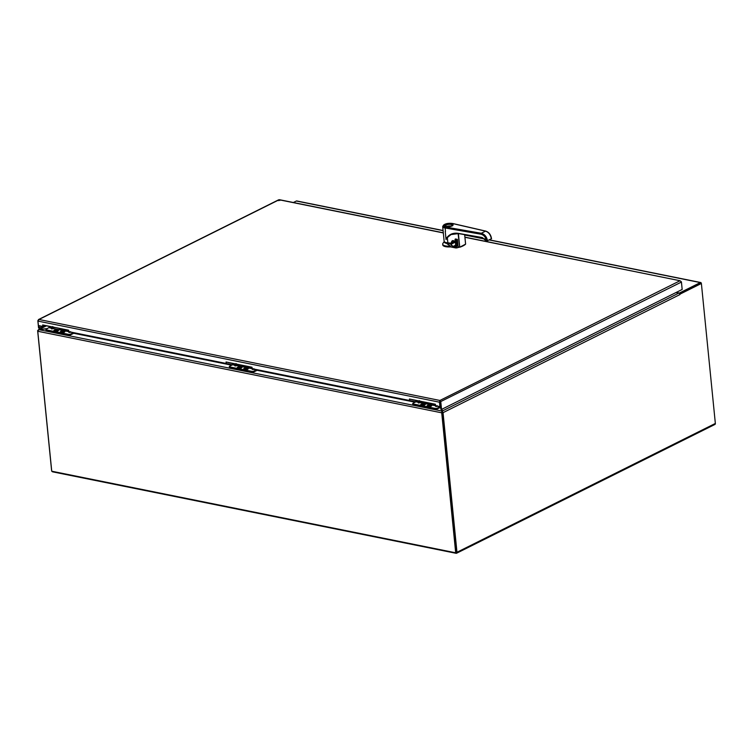<?xml version="1.0" encoding="UTF-8"?>
<svg xmlns="http://www.w3.org/2000/svg" width="753" height="753" viewBox="0 0 753 753"><rect width="100%" height="100%" fill="white"/><g stroke="black" fill="none" stroke-linecap="round" stroke-linejoin="round"><path stroke-width="1.13" d="M226.691 362.108L226.192 363.464L226.041 361.986L251.982 367.219L252.133 368.697L409.576 400.492L409.434 399.015L435.375 404.248L435.516 405.735L439.921 406.62L440.524 406.319L440.081 401.886L439.479 402.187L439.921 406.62M410.074 399.146L409.576 400.492M440.006 401.33L439.921 400.455L439.479 402.187L37.951 321.098L38.394 325.541L42.799 326.425L42.657 324.948L68.598 330.191L68.739 331.668L226.192 363.464M43.297 325.08L42.799 326.425M37.951 321.098L38.977 319.488L38.431 319.583L278.714 199.78M681.333 281.773L680.044 280.737L681.437 282.064L682.171 289.463L441.55 409.425L440.806 402.027L439.921 400.455L680.044 280.737L464.93 237.289M681.437 282.064L440.1 401.886L440.834 409.284L441.55 409.425M278.459 200.684L279.109 199.771L279.787 200.533M464.912 237.148L680.044 280.737M443.31 232.931L279.109 199.771L38.977 319.488L37.838 320.656L38.572 328.054L44.803 325.447M39.043 325.673L39.288 328.195M445.324 242.334A5.356 1.835 -5.7 0 0 446.981 243.04A5.356 1.835 -5.7 0 0 450.285 243.181M452.402 242.861A5.356 1.835 -5.7 0 0 455.64 241.242M444.261 241.591A6.231 2.127 -5.7 0 0 446.425 243.323L451.226 244.179A2.598 1.807 -116.5 0 0 453.315 246.287L454.68 246.928L456.685 246.589L457.673 244.057L457.259 239.868A13.959 4.772 -5.7 0 0 457.335 239.84M457.024 241.289L455.113 242.24A11.982 4.094 174.3 0 0 455.01 242.297L451.226 244.179M454.859 242.362C456.327 244.123 455.81 245.431 453.315 246.287L454.68 246.928M457.259 243.614L455.254 242.165M455.01 242.297C456.365 243.887 456.299 245.327 454.831 246.617L455.716 246.711L455.744 247.944L450.501 246.88A7.972 2.73 174.3 0 1 442.755 244.923L442.679 244.17A7.972 2.73 174.3 0 1 442.943 243.351L444.242 241.553M457.287 243.944L455.113 242.24M455.716 246.711L457.673 244.057M457.306 244.226L456.873 239.821L457.25 244.8M446.425 243.323L450.426 246.137A7.972 2.73 174.3 0 1 442.679 244.17M450.426 246.137L450.501 246.88M459.114 247.2A13.959 4.772 -5.7 0 1 456.817 247.897L455.744 247.944M446.256 226.521A3.991 1.365 -5.7 0 0 447.103 226.634A3.991 1.365 -5.7 0 0 452.779 224.855A3.991 1.365 -5.7 0 0 448.675 223.886A3.991 1.365 -5.7 0 0 444.844 225.646A3.991 1.365 -5.7 0 0 446.256 226.521M446.576 226.361A3.492 1.195 -5.7 0 0 452.092 225.354A3.492 1.195 -5.7 0 0 448.694 224.055A3.492 1.195 -5.7 0 0 445.616 226.004A3.492 1.195 -5.7 0 0 446.576 226.361M451.969 225.467A3.238 1.111 -5.7 0 0 452.054 225.156A3.238 1.111 -5.7 0 0 448.722 224.375A3.238 1.111 -5.7 0 0 445.607 225.806A3.238 1.111 -5.7 0 0 445.757 226.088M446.962 226.427A3.238 1.111 -5.7 0 1 450.661 226.013L450.671 226.098M452.948 223.641A0.744 0.489 103 0 0 452.515 223.537A5.487 1.873 -5.7 0 0 444.628 224.403A5.487 1.873 -5.7 0 0 445.503 227.039L481.308 233.27C484.65 234.239 486.702 236.706 487.464 240.668L486.466 240.998C485.854 237.364 484 235.105 480.922 234.211L481.308 233.27L485.563 231.143C488.669 232.225 490.598 234.757 491.333 238.739L487.473 240.706L491.342 238.767M486.457 241.026L482.334 237.553L458.276 233.364C453.014 232.592 448.986 234.343 446.19 238.626L447.329 237.609L447.856 242.814A6.231 2.127 174.3 0 1 444.148 241.252L442.679 226.568A6.231 2.127 -5.7 0 0 445.127 227.98L445.475 231.482A6.231 2.127 174.3 0 1 445.239 231.435L445.475 231.482M446.049 239.548L446.247 239.19A19.945 14.523 -118.5 0 0 446.049 239.548L445.239 231.435M453.25 240.913L451.885 241.497L451.565 243.285L447.856 242.814M455.838 241.148L452.572 242.438A2.494 1.741 63.4 0 1 452.948 240.922M451.565 243.285L452.609 242.758M445.672 242.447A5.186 1.77 -5.7 0 0 450.021 243.144M455.283 241.224L453.193 240.781C452.327 240.282 451.668 241.016 451.198 243.003L452.609 242.41L452.619 241.308L452.647 242.739A5.186 1.77 -5.7 0 0 455.396 241.365M456.977 239.275L455.057 239.322L455.236 241.092L456.534 240.941L456.478 239.228L456.591 240.762A12.368 4.226 174.3 0 1 455.49 241.073L455.057 239.322M458.106 233.552L459.678 247.257L458.135 246.899L457.419 239.68L455.471 238.927M450.812 234.738L447.329 237.609M458.351 233.562L451.188 234.55L458.539 233.59L482.409 237.75M482.334 237.553L486.476 241.176L487.473 240.706L486.598 241.167M455.471 241.224A12.114 4.142 174.3 0 0 456.487 240.941L456.563 239.238M457.429 239.529L456.92 239.143M442.435 411.731L442.98 412.39L442.312 412.446L442.435 411.731M47.175 328.732L39.043 329.692L441.898 411.044L441.719 412.54L442.444 411.863L441.795 409.303M441.917 409.246L442.359 410.987L678.773 293.115A1.337 0.932 63.5 0 1 679.912 294.574L443.037 412.672A1.337 0.932 -116.5 0 0 442.98 412.39M37.904 330.661L39.024 329.701M46.149 325.795L38.365 329.673L47.599 328.524M675.968 292.55L678.773 293.115M37.65 330.539A1.337 0.932 -116.5 0 0 37.65 330.812L51.59 470.409A1.337 0.932 -116.5 0 0 51.703 470.879M51.901 471.256A1.337 0.932 -116.5 0 0 52.729 471.858L456.083 553.304A1.337 0.932 -116.5 0 0 456.967 552.269L443.037 412.672M679.884 294.197L701.382 283.476L715.35 423.45A1.337 0.932 63.5 0 1 714.926 424.438L456.553 553.257M441.719 412.54A1.337 0.838 101.4 0 0 441.719 412.823L455.697 552.796L456.29 552.495L442.322 412.522L456.13 552.42M700.525 283.448L679.658 293.811L701.382 283.476M441.484 409.416L441.992 411.919M39.043 329.692L37.763 330.972A1.337 0.838 -78.6 0 0 37.763 331.254L51.741 471.218L455.697 552.796M61.793 328.816A1.93 1.214 101.4 0 0 62.217 329.042A1.93 1.214 101.4 0 0 62.301 329.052M59.045 328.261A1.93 1.214 101.4 0 0 59.459 328.487L62.217 329.042M55.581 327.555A1.93 1.214 -78.6 0 1 55.11 327.602A1.93 1.214 -78.6 0 1 54.696 327.376M51.938 326.821A1.93 1.214 101.4 0 0 52.362 327.047L51.75 328.534L52.23 328.637L53.209 328.176L52.861 327.188L51.477 328.854L51.646 327.771L49.359 327.31L46.319 329.165A1.581 0.546 -5.7 0 0 45.942 329.56A1.581 0.546 -5.7 0 0 46.507 329.908L46.573 330.614A1.581 0.546 174.3 0 1 46.018 330.266L45.942 329.56M57.821 328.007L55.722 327.583M61.228 332.468A2.024 0.697 174.3 0 1 60.513 332.017A2.024 0.697 174.3 0 1 62.461 331.132A2.024 0.697 174.3 0 1 64.542 331.612A2.024 0.697 174.3 0 1 63.412 332.365A2.024 0.697 174.3 0 1 61.228 332.468M62.085 331.866L61.492 332.158L62.565 331.969L61.793 331.527L62.235 332.129M62.565 331.969L63.666 331.904L62.49 331.668M54.649 330.228A2.024 0.697 174.3 0 1 56.852 329.823A2.024 0.697 174.3 0 1 58.216 330.341A2.024 0.697 174.3 0 1 56.268 331.226A2.024 0.697 174.3 0 1 54.178 330.736A2.024 0.697 174.3 0 1 54.649 330.228M56.786 330.416L56.193 330.708M56.55 330.755L57.228 330.191L56.748 330.096M56.155 330.388L55.054 330.454L55.647 330.981L56.644 330.482M61.012 332.572A2.363 0.809 -5.7 0 0 64.786 331.847A2.363 0.809 -5.7 0 0 62.443 331.009A2.363 0.809 -5.7 0 0 60.315 332.299A2.363 0.809 -5.7 0 0 61.012 332.572M54.677 331.292A2.363 0.809 -5.7 0 0 58.452 330.567A2.363 0.809 -5.7 0 0 56.117 329.729A2.363 0.809 -5.7 0 0 53.99 331.019A2.363 0.809 -5.7 0 0 54.677 331.292M61.962 328.845A1.93 1.214 101.4 0 0 62.377 329.07L68.608 330.332M51.769 326.793A1.93 1.214 101.4 0 0 52.192 327.018A1.93 1.214 101.4 0 0 52.277 327.028M44.709 325.362A1.93 1.214 101.4 0 0 45.124 325.588L52.192 327.018M70.707 334.774A1.581 0.546 174.3 0 1 68.485 335.038L68.419 334.332A1.581 0.546 -5.7 0 0 70.641 334.078L70.707 334.774L73.568 333.353A1.092 0.687 101.4 0 0 74.058 332.741M68.485 335.038L46.573 330.614M71.234 332.167L73.493 332.647L70.641 334.078M49.265 326.425L49.359 327.31M71.206 332.186L69.342 332.459L68.862 331.687L53.83 328.685L51.477 328.854M68.702 331.216L53.83 328.685L52.936 326.717M68.419 334.332L46.507 329.908M69.201 331.414L69.125 332.045L70.584 331.687M57.021 331.056A1.901 0.649 -5.7 0 0 58.009 330.567A1.901 0.649 -5.7 0 0 56.127 329.889A1.901 0.649 -5.7 0 0 54.423 330.925A1.901 0.649 -5.7 0 0 57.021 331.056M55.204 329.927A2.278 0.781 174.3 0 1 58.461 330.313A2.278 0.781 174.3 0 1 56.277 331.311A2.278 0.781 174.3 0 1 53.924 330.765A2.278 0.781 174.3 0 1 55.204 329.927M63.977 332.111A1.901 0.649 -5.7 0 0 64.344 331.847A1.901 0.649 -5.7 0 0 62.461 331.169A1.901 0.649 -5.7 0 0 60.758 332.205A1.901 0.649 -5.7 0 0 63.977 332.111M60.786 331.471A2.278 0.781 174.3 0 1 63.271 331.009A2.278 0.781 174.3 0 1 64.796 331.593A2.278 0.781 174.3 0 1 62.603 332.591A2.278 0.781 174.3 0 1 60.259 332.045A2.278 0.781 174.3 0 1 60.786 331.471M245.186 365.845A1.93 1.214 101.4 0 0 245.6 366.071A1.93 1.214 101.4 0 0 245.685 366.08M242.428 365.29A1.93 1.214 101.4 0 0 242.843 365.516L245.6 366.071M238.974 364.593A1.93 1.214 -78.6 0 1 238.503 364.64A1.93 1.214 -78.6 0 1 238.089 364.414M235.331 363.859A1.93 1.214 101.4 0 0 235.745 364.085L238.503 364.64M241.214 365.045L239.106 364.621M244.621 369.497A2.024 0.697 174.3 0 1 243.897 369.055A2.024 0.697 174.3 0 1 245.845 368.161A2.024 0.697 174.3 0 1 247.935 368.65A2.024 0.697 174.3 0 1 246.796 369.394A2.024 0.697 174.3 0 1 244.621 369.497M245.911 369.017L244.772 368.763L245.629 369.168M245.469 368.904L247.059 368.942L245.873 368.697M238.042 367.257A2.024 0.697 174.3 0 1 240.245 366.852A2.024 0.697 174.3 0 1 241.6 367.37A2.024 0.697 174.3 0 1 239.652 368.264A2.024 0.697 174.3 0 1 237.572 367.775A2.024 0.697 174.3 0 1 238.042 367.257M240.169 367.445L239.586 367.737M239.934 367.784L240.612 367.229L240.132 367.125M239.548 367.426L238.55 367.916L240.028 367.52M244.396 369.61A2.363 0.809 -5.7 0 0 248.17 368.885A2.363 0.809 -5.7 0 0 245.836 368.048A2.363 0.809 -5.7 0 0 243.708 369.328A2.363 0.809 -5.7 0 0 244.396 369.61M238.07 368.33A2.363 0.809 -5.7 0 0 241.845 367.605A2.363 0.809 -5.7 0 0 239.501 366.767A2.363 0.809 -5.7 0 0 237.374 368.048A2.363 0.809 -5.7 0 0 238.07 368.33M245.356 365.883A1.93 1.214 101.4 0 0 245.77 366.109L252.001 367.36M235.162 363.821A1.93 1.214 101.4 0 0 235.576 364.047A1.93 1.214 101.4 0 0 235.661 364.057M228.093 362.4A1.93 1.214 101.4 0 0 228.507 362.617L235.576 364.047M254.1 371.803A1.581 0.546 174.3 0 1 251.879 372.067L251.803 371.37A1.581 0.546 -5.7 0 0 254.025 371.107L254.1 371.803L256.952 370.382A1.092 0.687 101.4 0 0 257.441 369.77M251.879 372.067L229.966 367.643A1.581 0.546 174.3 0 1 229.401 367.295L229.336 366.598A1.581 0.546 -5.7 0 0 229.9 366.946L229.966 367.643M232.658 363.454L232.555 364.772L229.703 366.193A1.581 0.546 -5.7 0 0 229.336 366.598M256.914 369.667L252.246 369.394L252.217 368.744L237.223 365.713L235.764 364.132L235.143 365.572L237.223 365.713L234.87 365.883L235.03 364.81L232.743 364.348M251.803 371.37L229.9 366.946M256.886 369.685L254.025 371.107M252.584 368.443L252.999 369.177L253.968 368.725M235.783 364.085L234.87 365.883M240.414 368.085A1.901 0.649 -5.7 0 0 241.393 367.596A1.901 0.649 -5.7 0 0 239.52 366.927A1.901 0.649 -5.7 0 0 237.807 367.953A1.901 0.649 -5.7 0 0 240.414 368.085M238.588 366.956A2.278 0.781 174.3 0 1 241.854 367.342A2.278 0.781 174.3 0 1 239.661 368.349A2.278 0.781 174.3 0 1 237.317 367.793A2.278 0.781 174.3 0 1 238.588 366.956M247.361 369.139A1.901 0.649 -5.7 0 0 247.728 368.876A1.901 0.649 -5.7 0 0 245.855 368.208A1.901 0.649 -5.7 0 0 244.141 369.234A1.901 0.649 -5.7 0 0 247.361 369.139M244.179 368.499A2.278 0.781 174.3 0 1 246.655 368.048A2.278 0.781 174.3 0 1 248.179 368.622A2.278 0.781 174.3 0 1 245.996 369.629A2.278 0.781 174.3 0 1 243.643 369.074A2.278 0.781 174.3 0 1 244.179 368.499M428.57 402.883A1.93 1.214 101.4 0 0 428.984 403.1A1.93 1.214 101.4 0 0 429.078 403.119M425.822 402.318A1.93 1.214 101.4 0 0 426.236 402.544L428.984 403.1M422.358 401.622A1.93 1.214 -78.6 0 1 421.887 401.669A1.93 1.214 -78.6 0 1 421.473 401.443M418.715 400.888A1.93 1.214 101.4 0 0 419.129 401.114L421.887 401.669M424.598 402.074L422.499 401.65M428.005 406.526A2.024 0.697 174.3 0 1 427.29 406.083A2.024 0.697 174.3 0 1 429.238 405.189A2.024 0.697 174.3 0 1 431.318 405.679A2.024 0.697 174.3 0 1 430.189 406.432A2.024 0.697 174.3 0 1 428.005 406.526M429.304 406.055L428.57 405.594L429.012 406.196M428.862 405.933L430.038 406.178L430.33 405.538L429.266 405.735M421.426 404.295A2.024 0.697 174.3 0 1 423.628 403.89A2.024 0.697 174.3 0 1 424.984 404.399A2.024 0.697 174.3 0 1 423.045 405.293A2.024 0.697 174.3 0 1 420.955 404.803A2.024 0.697 174.3 0 1 421.426 404.295M423.562 404.483L422.97 404.775M423.327 404.822L424.005 404.257L423.515 404.163M422.932 404.455L421.831 404.512L422.424 405.048L423.412 404.549M427.789 406.639A2.363 0.809 -5.7 0 0 431.563 405.914A2.363 0.809 -5.7 0 0 429.219 405.076A2.363 0.809 -5.7 0 0 427.092 406.356A2.363 0.809 -5.7 0 0 427.789 406.639M421.454 405.359A2.363 0.809 -5.7 0 0 425.229 404.634A2.363 0.809 -5.7 0 0 422.894 403.796A2.363 0.809 -5.7 0 0 420.767 405.086A2.363 0.809 -5.7 0 0 421.454 405.359M428.739 402.911A1.93 1.214 101.4 0 0 429.154 403.137L435.385 404.399M418.546 400.86A1.93 1.214 101.4 0 0 418.969 401.076A1.93 1.214 101.4 0 0 419.054 401.095M411.486 399.429A1.93 1.214 101.4 0 0 411.9 399.655L418.969 401.076M437.484 408.841A1.581 0.546 174.3 0 1 435.262 409.105L435.196 408.399A1.581 0.546 -5.7 0 0 437.418 408.135L437.484 408.841L440.336 407.42A1.092 0.687 101.4 0 0 440.627 407.175M435.262 409.105L413.35 404.681A1.581 0.546 174.3 0 1 412.795 404.333L412.719 403.627A1.581 0.546 -5.7 0 0 413.284 403.975L413.35 404.681M416.042 400.492L415.948 401.801L413.096 403.231A1.581 0.546 -5.7 0 0 412.719 403.627M438.011 406.234L436.109 406.526L435.611 405.773L420.607 402.742L419.157 401.161L418.527 402.601L420.607 402.742L418.254 402.921L418.423 401.838L416.136 401.377M440.458 406.356L437.418 408.135M435.196 408.399L413.284 403.975M435.978 405.472L435.902 406.112L437.361 405.754M419.176 401.123L418.254 402.921M423.798 405.114A1.901 0.649 -5.7 0 0 424.786 404.634A1.901 0.649 -5.7 0 0 422.904 403.956A1.901 0.649 -5.7 0 0 421.2 404.992A1.901 0.649 -5.7 0 0 423.798 405.114M421.981 403.985A2.278 0.781 174.3 0 1 425.238 404.38A2.278 0.781 174.3 0 1 423.054 405.378A2.278 0.781 174.3 0 1 420.701 404.832A2.278 0.781 174.3 0 1 421.981 403.985M430.754 406.178A1.901 0.649 -5.7 0 0 431.121 405.905A1.901 0.649 -5.7 0 0 429.238 405.236A1.901 0.649 -5.7 0 0 427.535 406.262A1.901 0.649 -5.7 0 0 430.754 406.178M427.563 405.528A2.278 0.781 174.3 0 1 430.048 405.076A2.278 0.781 174.3 0 1 431.573 405.66A2.278 0.781 174.3 0 1 429.379 406.658A2.278 0.781 174.3 0 1 427.036 406.112A2.278 0.781 174.3 0 1 427.563 405.528M701.307 283.467L701.307 283.41A1.337 0.838 101.4 0 0 700.714 282.526A1.337 0.838 101.4 0 0 700.328 282.582L679.375 293.03L676.269 292.399M293.369 202.51L296.371 201.013A1.337 0.838 -78.6 0 1 296.757 200.957L443.075 230.503M679.422 293.51L679.375 293.03M38.977 319.488L439.921 400.455M450.868 244.217A2.843 1.986 -116.5 0 0 453.184 246.608M456.817 247.897L456.422 246.353M445.032 226.267A4.038 1.384 174.3 0 1 444.816 225.881A4.038 1.384 174.3 0 1 444.844 225.665L444.882 226.041M452.817 225.251L452.779 224.855A4.038 1.384 174.3 0 1 452.854 225.081A4.038 1.384 174.3 0 1 452.722 225.495M451.555 223.876A4.292 1.468 174.3 0 1 452.082 225.909A4.292 1.468 174.3 0 1 446.068 226.615A4.292 1.468 174.3 0 1 445.541 224.592A4.292 1.468 174.3 0 1 451.555 223.876M452.515 223.537L485.563 231.143A0.744 0.489 -77 0 1 485.798 231.115L485.798 231.115A0.744 0.489 -77 0 1 486.014 231.275M445.503 227.039L445.127 227.98L480.922 234.211M446.247 239.19L446.19 238.626M458.276 233.364L482.494 237.797L486.476 241.176L491.53 238.72C490.9 234.776 488.989 232.235 485.798 231.115L452.751 223.509C447.31 222.86 443.95 223.876 442.679 226.568M452.402 241.064L453.193 240.781M455.923 239.134A12.368 4.226 174.3 0 1 455.311 239.303M458.125 246.768L459.509 247.238M459.716 247.229A16.199 5.544 -5.7 0 0 465.382 244.377L465.58 244.085M455.509 239.087L457.306 239.623L458.031 246.843L459.678 247.257L465.608 244.123L464.667 234.691L465.589 244.16A16.453 5.629 -5.7 0 1 459.735 247.078L458.389 233.599M46.404 325.851L39.005 329.532M456.967 552.269L715.35 423.45M74.029 332.798L232.508 364.8M257.422 369.827L415.901 401.829M415.129 402.215L257.084 370.297M231.736 365.186L73.69 333.268M441.719 412.823L37.763 331.254M51.458 328.204L49.171 327.743M51.646 327.771L52.456 326.614M69.248 331.772L68.852 332.365M69.342 332.459L69.728 331.866M51.966 328.948L52.879 327.15M234.842 365.233L232.555 364.772M235.03 364.81L235.849 363.652M236.329 363.746L237.411 365.29L252.086 368.255M252.631 368.801L252.246 369.394M252.726 369.488L253.112 368.895M235.35 365.986L236.263 364.188M418.235 402.262L415.948 401.801M440.27 406.714L437.982 406.253M418.423 401.838L419.233 400.681M419.713 400.784L420.795 402.318L435.479 405.283M436.025 405.829L435.629 406.422M436.109 406.526L436.505 405.933M418.743 403.015L419.656 401.217M700.328 282.582L489.488 240.009M484.885 239.078L464.695 235.002M443.084 230.644L296.371 201.013M443.301 232.79L279.41 199.696M452.854 225.081C451.979 224.761 455.64 226.333 446.143 226.606L444.816 225.881M453.362 240.584L452.619 241.939M55.11 327.602L52.362 327.047M51.712 328.157L51.957 327.508M235.105 365.196L235.341 364.546M418.489 402.224L418.734 401.575M464.686 234.861L484.687 238.899M489.685 239.915L700.714 282.526"/></g></svg>
